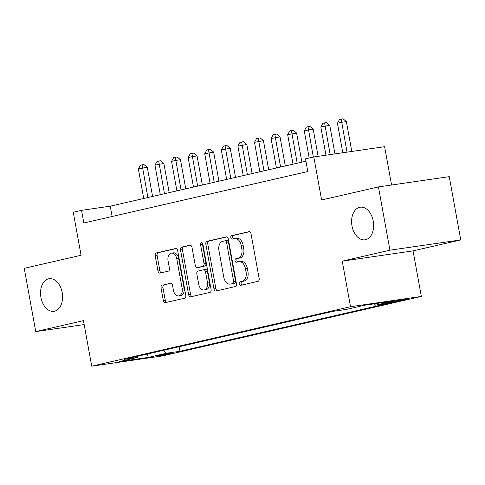 <?xml version="1.0" encoding="UTF-8"?>
<svg xmlns="http://www.w3.org/2000/svg" width="485" height="485" viewBox="0 0 485 485"><rect width="100%" height="100%" fill="white"/><g stroke="black" fill="none" stroke-linecap="round" stroke-linejoin="round"><path stroke-width="0.73" d="M239.214 283.852A1.77 1.17 -98.3 0 0 240.608 285.338A1.77 1.17 -98.3 0 0 240.669 285.325L257.971 281.355A2.528 1.667 -98.3 0 0 259.148 278.493L251.024 233.782A2.528 1.667 -98.3 0 0 249.029 231.654A2.528 1.667 -98.3 0 0 248.944 231.672L231.642 235.649A1.77 1.17 -98.3 0 0 230.818 237.65A1.77 1.17 -98.3 0 0 232.212 239.135A1.77 1.17 -98.3 0 0 232.273 239.123L234.51 238.614A8.087 5.335 -98.3 0 1 234.795 238.559A8.087 5.335 -98.3 0 1 241.166 245.362L241.845 249.09A8.087 5.335 -98.3 0 1 238.08 258.232L235.837 258.748A1.77 1.17 -98.3 0 0 235.013 260.748A1.77 1.17 -98.3 0 0 236.407 262.239A1.77 1.17 -98.3 0 0 236.474 262.227L238.711 261.712A8.087 5.335 -98.3 0 1 238.996 261.657A8.087 5.335 -98.3 0 1 245.368 268.466L246.04 272.188A8.087 5.335 -98.3 0 1 242.276 281.336L240.039 281.852A1.77 1.17 -98.3 0 0 239.214 283.852M238.996 261.657L240.906 261.379A8.087 5.335 -98.3 0 1 247.277 268.187L247.956 271.909A8.087 5.335 -98.3 0 1 244.191 281.058L241.948 281.573A1.77 1.17 -98.3 0 0 241.13 283.573A1.77 1.17 -98.3 0 0 242.082 285.004M249.539 231.697L233.552 235.37A1.77 1.17 -98.3 0 0 232.733 237.371A1.77 1.17 -98.3 0 0 233.685 238.802M234.795 238.559L236.71 238.28A8.087 5.335 -98.3 0 1 243.082 245.083L243.761 248.811A8.087 5.335 -98.3 0 1 239.99 257.959L237.753 258.475A1.77 1.17 -98.3 0 0 236.929 260.475A1.77 1.17 -98.3 0 0 237.886 261.9M62.183 292.564A16.478 10.876 -98.3 0 0 49.203 278.699A16.478 10.876 -98.3 0 0 40.946 297.444A16.478 10.876 -98.3 0 0 53.932 311.309A16.478 10.876 -98.3 0 0 62.183 292.564M373.238 221.075A16.478 10.876 -98.3 0 0 360.258 207.21A16.478 10.876 -98.3 0 0 352.001 225.955A16.478 10.876 -98.3 0 0 364.987 239.814A16.478 10.876 -98.3 0 0 373.238 221.075M171.023 353.559A8.239 0.333 169.7 0 0 172.999 352.971A8.239 0.333 169.7 0 0 167.701 353.62A8.239 0.333 169.7 0 0 158.771 355.335A8.239 0.333 169.7 0 0 156.794 355.917A8.239 0.333 169.7 0 0 162.093 355.275A8.239 0.333 169.7 0 0 171.023 353.559M162.214 285.113A2.528 1.667 -98.3 0 0 161.038 287.975L163.318 300.518A2.528 1.667 -98.3 0 0 165.306 302.646A2.528 1.667 -98.3 0 0 165.397 302.628L184.609 298.214A2.528 1.667 -98.3 0 0 185.791 295.353L177.662 250.642A2.528 1.667 -98.3 0 0 175.673 248.514A2.528 1.667 -98.3 0 0 175.582 248.532L156.37 252.946A2.528 1.667 -98.3 0 0 155.194 255.807L157.946 270.957A2.528 1.667 -98.3 0 0 159.935 273.085A2.528 1.667 -98.3 0 0 160.026 273.067L168.246 271.182A2.528 1.667 -98.3 0 0 169.423 268.32L168.059 260.809A6.76 4.462 -98.3 0 1 171.447 253.115A6.76 4.462 -98.3 0 1 176.77 258.802L182.124 288.242A6.76 4.462 -98.3 0 1 178.735 295.929A6.76 4.462 -98.3 0 1 173.412 290.242L172.521 285.338A2.528 1.667 -98.3 0 0 170.526 283.21A2.528 1.667 -98.3 0 0 170.435 283.228L164.13 284.84A2.528 1.667 -98.3 0 0 162.954 287.696L165.233 300.239A2.528 1.667 -98.3 0 0 166.713 302.325M389.934 250.187L342.24 261.148L413.056 250.878L460.75 239.917L389.934 250.187L378.439 186.925L321.622 199.984L313.801 156.958L305.508 158.868L307.805 171.52L83.844 222.997L81.547 210.338L73.253 212.248L81.068 255.268L24.25 268.326L35.744 331.594L84.16 324.574M342.24 261.148L350.522 306.702L91.72 366.187L83.444 320.633L35.744 331.594M213.958 288.878A2.528 1.667 -98.3 0 0 215.952 291.006A2.528 1.667 -98.3 0 0 216.037 290.988L235.255 286.574A2.528 1.667 -98.3 0 0 236.431 283.713L228.308 239.002A2.528 1.667 -98.3 0 0 226.313 236.874A2.528 1.667 -98.3 0 0 226.228 236.892L207.01 241.306A2.528 1.667 -98.3 0 0 205.834 244.167L213.958 288.878L215.873 288.599A2.528 1.667 -98.3 0 0 217.359 290.685M209.932 292.394L190.72 296.808A2.528 1.667 -98.3 0 1 190.629 296.826A2.528 1.667 -98.3 0 1 188.641 294.698L180.511 249.987A2.528 1.667 -98.3 0 1 181.693 247.126L189.914 245.24A2.528 1.667 -98.3 0 1 190.005 245.222A2.528 1.667 -98.3 0 1 191.993 247.35L195.291 265.483A2.528 1.667 -98.3 0 0 197.28 267.611A2.528 1.667 -98.3 0 0 197.371 267.593L202.821 266.338A2.528 1.667 -98.3 0 0 204.003 263.476L200.572 244.604A1.77 1.17 -98.3 0 1 201.457 242.591A1.77 1.17 -98.3 0 1 202.851 244.076L211.108 289.533A2.528 1.667 -98.3 0 1 209.932 292.394M378.439 186.925L449.255 176.649L460.75 239.917M393.044 301.506L389.394 302.343A7.978 0.321 169.7 0 0 387.479 302.913A7.978 0.321 169.7 0 0 392.607 302.288A7.978 0.321 169.7 0 0 401.259 300.621L404.908 299.785A7.978 0.321 169.7 0 0 406.83 299.221A7.978 0.321 169.7 0 0 401.695 299.845A7.978 0.321 169.7 0 0 393.044 301.506M350.522 306.702L421.332 296.432L162.536 355.911L91.72 366.187M179.129 346.726L179.953 351.279L388.982 303.234L375.59 305.174L374.171 303.834M179.953 351.279L166.555 353.219L148.307 357.415L119.219 361.634L137.467 357.439L124.069 359.385L333.098 311.34L346.496 309.394L364.744 305.204L393.838 300.985L375.59 305.174M391.583 185.015L384.617 146.688L313.801 156.958M413.056 250.878L421.332 296.432M305.932 161.202L110.253 206.18L81.547 210.338M112.132 216.492L110.253 206.18M137.467 357.439L138.134 356.148M163.5 350.322L166.555 353.219M148.307 357.415L147.391 354.02M226.822 236.916L208.926 241.033A2.528 1.667 -98.3 0 0 207.75 243.888L215.873 288.599M232.83 283.507A1.77 1.17 -98.3 0 0 233.655 281.506L226.525 242.257A1.77 1.17 -98.3 0 0 225.131 240.772A1.77 1.17 -98.3 0 0 225.064 240.784L222.706 241.324A8.087 5.335 -98.3 0 0 218.941 250.472L223.815 277.299A8.087 5.335 -98.3 0 0 230.187 284.101A8.087 5.335 -98.3 0 0 230.472 284.052L234.746 283.228A1.77 1.17 -98.3 0 0 235.571 281.227L233.655 281.506M225.192 240.766L226.98 240.505A1.77 1.17 -98.3 0 1 227.041 240.493A1.77 1.17 -98.3 0 1 228.435 241.979L235.571 281.227M230.187 284.101L232.103 283.822A8.087 5.335 -98.3 0 0 232.382 283.773L230.472 284.052M234.746 283.228L232.382 283.773M190.508 245.264L183.603 246.853A2.528 1.667 -98.3 0 0 182.427 249.708L190.55 294.419A2.528 1.667 -98.3 0 0 192.036 296.505M199.105 267.338A2.528 1.667 -98.3 0 0 199.196 267.332A2.528 1.667 -98.3 0 0 199.28 267.314L204.737 266.059A2.528 1.667 -98.3 0 0 205.913 263.203L202.481 244.325L200.572 244.604M202.524 243.221A1.77 1.17 -98.3 0 0 202.481 244.325M198.711 284.295A6.76 4.462 -98.3 0 0 204.033 289.988A6.76 4.462 -98.3 0 0 207.422 282.294L205.537 271.927A2.528 1.667 -98.3 0 0 203.542 269.799A2.528 1.667 -98.3 0 0 203.458 269.818L198.001 271.066A2.528 1.667 -98.3 0 0 196.825 273.928L198.711 284.295M204.033 289.988L205.949 289.709A6.76 4.462 -98.3 0 0 209.332 282.015L207.422 282.294M203.633 269.787L205.367 269.539A2.528 1.667 -98.3 0 1 205.458 269.521A2.528 1.667 -98.3 0 1 207.447 271.648L209.332 282.015M171.035 283.252L164.13 284.84M178.735 295.929L180.65 295.65A6.76 4.462 -98.3 0 0 184.033 287.963L182.124 288.242M171.447 253.115L173.357 252.837A6.76 4.462 -98.3 0 1 178.686 258.529L184.033 287.963M176.182 248.556L158.28 252.673A2.528 1.667 -98.3 0 0 157.104 255.528L159.862 270.678A2.528 1.667 -98.3 0 0 161.341 272.764M351.795 151.447L346.375 121.614L341.586 122.305L337.439 123.257L342.804 152.757M347.011 152.144L341.179 119.092L343.095 118.813L346.375 121.614M337.439 123.257L339.524 119.474L341.179 119.092M334.959 153.891L329.782 125.427L324.998 126.118L320.852 127.07L325.962 155.194M330.17 154.588L324.592 122.905L326.508 122.626L329.782 125.427M320.852 127.07L322.931 123.287L324.592 122.905M318.118 156.334L313.195 129.234L308.411 129.931L304.259 130.883L309.194 158.019M313.34 157.067L308.005 126.718L309.915 126.439L313.195 129.234M304.259 130.883L306.344 127.1L308.005 126.718M301.888 162.129L296.602 133.048L287.672 134.697L293.031 164.166M297.178 163.215L291.412 130.532L293.328 130.253L296.602 133.048M287.672 134.697L289.751 130.914L291.412 130.532M285.301 165.943L280.015 136.861L271.085 138.51L276.438 167.98M280.585 167.028L274.825 134.345L276.735 134.066L280.015 136.861M271.085 138.51L273.164 134.727L274.825 134.345M268.708 169.756L263.428 140.674L254.492 142.323L259.851 171.793M263.998 170.841L258.232 138.158L260.148 137.879L263.428 140.674M254.492 142.323L256.577 138.54L258.232 138.158M252.121 173.569L246.835 144.488L237.905 146.137L243.258 175.606M247.405 174.655L241.645 141.972L243.555 141.693L246.835 144.488M237.905 146.137L239.984 142.354L241.645 141.972M235.528 177.383L230.248 148.301L221.312 149.95L226.671 179.42M230.818 178.468L225.052 145.785L226.968 145.506L230.248 148.301M221.312 149.95L223.397 146.167L225.052 145.785M218.941 181.196L213.655 152.114L204.725 153.763L210.078 183.233M214.225 182.281L208.465 149.598L210.381 149.319L213.655 152.114M204.725 153.763L206.804 149.98L208.465 149.598M202.354 185.009L197.068 155.927L192.284 156.619L188.131 157.577L193.491 187.046M197.637 186.094L191.878 153.412L193.788 153.133L197.068 155.927M188.131 157.577L190.217 153.793L191.878 153.412M185.761 188.823L180.475 159.741L175.691 160.432L171.544 161.39L176.898 190.86M181.05 189.908L175.285 157.225L177.201 156.946L180.475 159.741M171.544 161.39L173.624 157.601L175.285 157.225M169.174 192.636L163.888 163.554L159.104 164.245L154.957 165.203L160.311 194.673M164.457 193.721L158.698 161.038L160.608 160.759L163.888 163.554M154.957 165.203L157.037 161.414L158.698 161.038M152.581 196.449L147.301 167.367L142.511 168.059L138.364 169.016L143.724 198.486M147.87 197.534L142.105 164.845L144.021 164.573L147.301 167.367M138.364 169.016L140.45 165.227L142.105 164.845M404.836 299.36L404.908 299.785M401.137 299.936L401.259 300.621M244.191 281.058L242.276 281.336M247.956 271.909L246.04 272.188M247.277 268.187L245.368 268.466M237.753 258.475L235.837 258.748M239.99 257.959L238.08 258.232M243.761 248.811L241.845 249.09M243.082 245.083L241.166 245.362M233.552 235.37L231.642 235.649M241.948 281.573L240.039 281.852M207.75 243.888L205.834 244.167M208.926 241.033L207.01 241.306M228.435 241.979L226.525 242.257M190.55 294.419L188.641 294.698M182.427 249.708L180.511 249.987M183.603 246.853L181.693 247.126M199.28 267.314L197.371 267.593M204.737 266.059L202.821 266.338M205.913 263.203L204.003 263.476M207.447 271.648L205.537 271.927M178.686 258.529L176.77 258.802M159.862 270.678L157.946 270.957M157.104 255.528L155.194 255.807M158.28 252.673L156.37 252.946M165.233 300.239L163.318 300.518M162.954 287.696L161.038 287.975M227.041 240.493L225.131 240.772M199.196 267.332L197.28 267.611M205.458 269.521L203.542 269.799"/></g></svg>
